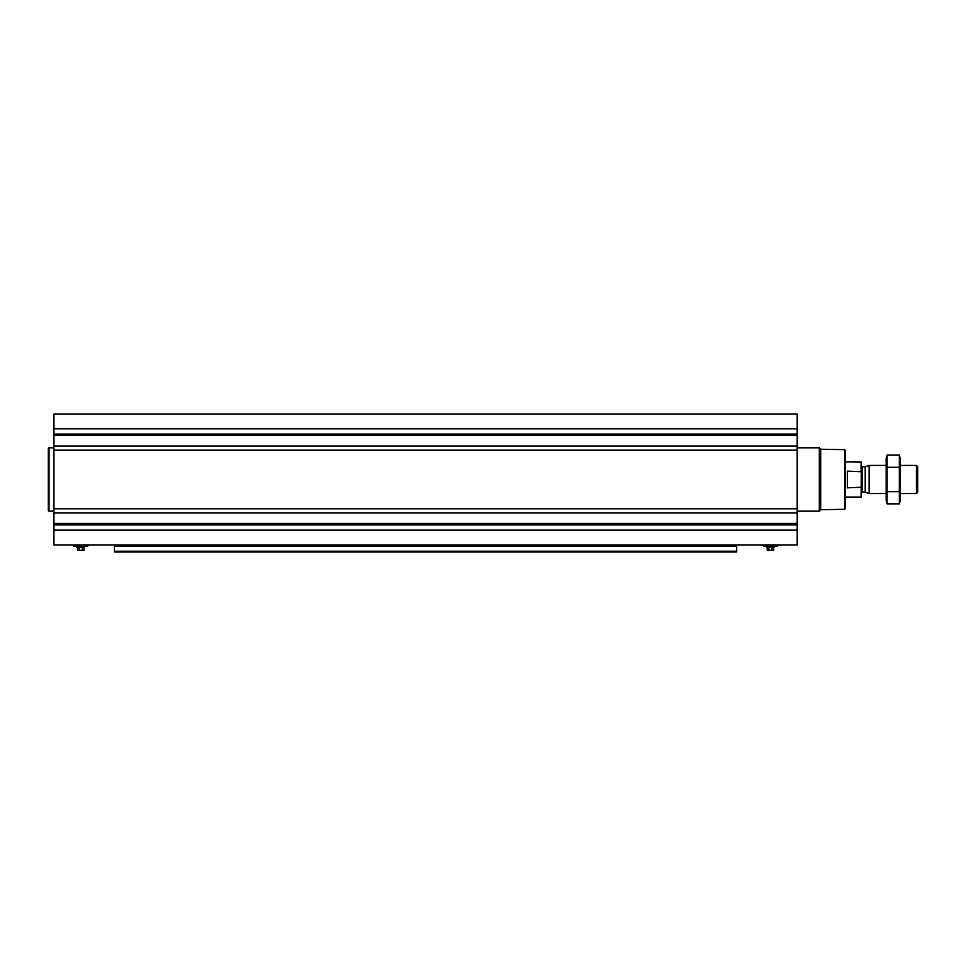 <?xml version="1.0" encoding="UTF-8"?>
<svg xmlns="http://www.w3.org/2000/svg" width="966" height="966" viewBox="0 0 966 966"><rect width="100%" height="100%" fill="white"/><g stroke="black" fill="none" stroke-linecap="round" stroke-linejoin="round"><path stroke-width="1.45" d="M797.204 446.014L797.204 544.945L53.927 544.945L53.927 414.028L797.204 414.028L797.204 446.014L53.927 446.014M73.428 544.945L87.93 544.945M736.672 546.454L114.459 546.454L114.459 551.972L736.672 551.972L736.672 544.945M114.459 546.454L114.459 544.945M736.672 551.972L114.459 551.972M844.634 449.661L844.634 509.299L845.347 508.599L845.347 450.361L844.634 449.661L820.738 449.238L819.301 447.801L797.204 447.801M844.634 509.299L820.738 509.722L820.738 449.238M820.738 509.722L819.301 511.159L819.301 447.801M763.2 544.945L763.442 546.068L777.461 546.068L766.654 546.068L766.654 547.336L774.249 547.336L774.249 546.068M767.197 547.336L767.197 550.294L773.706 550.294L773.706 547.336M768.827 547.336L768.827 550.294M772.076 547.336L772.076 550.294M767.197 550.294L773.706 550.294M53.927 511.159L49 511.159L49 447.801L53.927 447.801M49 511.159L48.3 510.446L48.3 448.514L49 447.801M73.175 545.367L73.67 546.068L87.689 546.068L76.882 546.068L76.882 547.336L84.477 547.336L84.477 546.068M77.425 547.336L77.425 550.294L83.933 550.294L83.933 547.336M79.055 547.336L79.055 550.294M82.303 547.336L82.303 550.294M77.425 550.294L83.933 550.294M861.394 471.734L847.315 471.118L847.315 487.842L861.394 487.226L861.104 497.079L861.394 462.171L845.347 461.881M861.104 471.118L861.104 461.881M916.408 465.407L916.408 493.554L917.7 492.262L917.7 466.699L916.408 465.407L900.24 465.407M886.172 493.554L869.11 493.554L869.11 465.407L886.172 465.407M887.066 455.095L886.172 458.439L886.172 500.521L887.066 503.866L887.066 455.095L899.346 455.095L899.346 503.866L887.066 503.866M887.066 467.29L899.346 467.29M887.066 491.67L899.346 491.67M899.346 455.095L900.24 458.439L900.24 500.521L899.346 503.866M736.672 551.224L114.459 551.224M797.204 428.807L53.927 428.807M797.204 434.048L53.927 434.048M797.204 435.545L53.927 435.545M797.204 450.18L53.927 450.18M797.204 508.78L53.927 508.78M797.204 512.946L53.927 512.946M797.204 523.415L53.927 523.415M797.204 524.912L53.927 524.912M797.204 530.153L53.927 530.153M763.321 545.995L777.461 546.068M762.959 545.367L777.715 544.945M73.549 545.995L87.689 546.068M865.222 466.82L865.222 492.141L865.222 466.82L869.11 465.407M864.86 492.08L862.445 492.08L862.445 466.88L861.394 465.829M819.301 511.159L797.204 511.159M777.582 545.995L777.956 545.367M87.809 545.995L88.172 545.367M861.104 497.079L845.347 497.079M916.408 493.554L900.24 493.554M865.222 492.141L869.11 493.554M864.86 466.88L862.445 466.88M862.445 492.08L861.394 493.131"/></g></svg>
